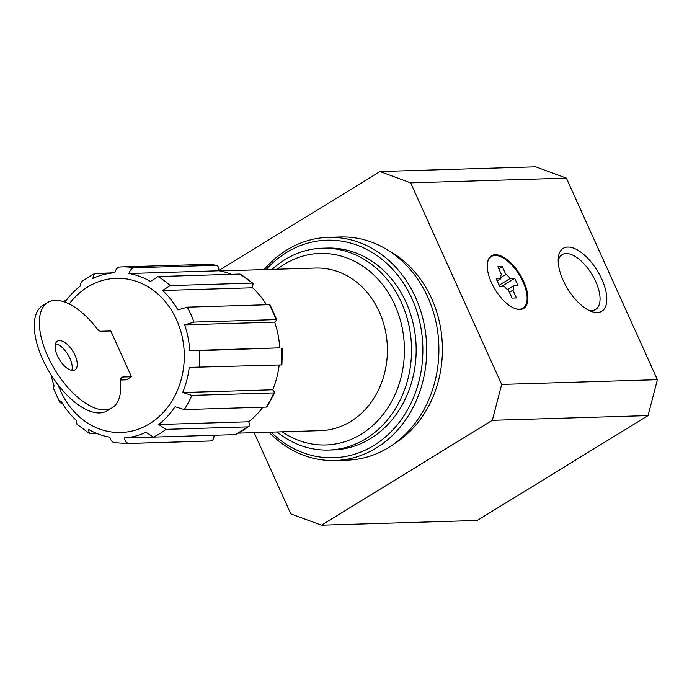 <?xml version="1.0" encoding="UTF-8"?>
<svg xmlns="http://www.w3.org/2000/svg" width="692" height="692" viewBox="0 0 692 692"><rect width="100%" height="100%" fill="white"/><g stroke="black" fill="none" stroke-linecap="round" stroke-linejoin="round"><path stroke-width="1.04" d="M62.315 403.246L60.014 402.735L60.887 400.824A82.737 70.463 88.3 0 0 76.206 420.252L76.968 424.248M97.356 433.694L89.476 433.547L88.368 429.291A82.737 70.463 88.3 0 0 109.838 437.223C110.91 440.778 112.554 442.603 114.768 442.698M214.174 435.233C213.906 438.65 212.868 440.553 211.069 440.951L129.093 443.442C126.878 443.338 125.235 441.513 124.162 437.958A82.737 70.463 88.3 0 0 146.029 432.266L153.382 437.11L235.358 434.628L248.013 426.86A88.342 75.246 88.3 0 1 235.358 434.628M262.839 407.199A82.737 70.463 88.3 0 1 248.688 421.774C249.89 424.802 249.656 426.497 248.013 426.86L166.028 429.343L158.684 424.499A82.737 70.463 88.3 0 0 175.085 406.706L184.254 409.577L266.23 407.095L267.095 406.758L274.724 392.494L273.816 392.909A88.342 75.246 88.3 0 1 266.23 407.095M273.816 392.909L191.84 395.392L182.671 392.52A82.737 70.463 88.3 0 0 189.219 367.391L281.912 364.918L282.405 348.102L281.575 348.188A88.342 75.246 88.3 0 1 281.09 364.995M199.599 350.671L189.712 350.576A82.737 70.463 88.3 0 0 184.643 324.851L193.968 322.1L275.952 319.618L276.843 319.92L274.646 322.126A82.737 70.463 88.3 0 1 279.715 347.851L199.599 350.671A88.342 75.246 88.3 0 1 199.106 367.478M276.852 319.92L270.088 304.938L269.214 304.688L187.229 307.17L177.905 309.93A82.737 70.463 88.3 0 0 162.577 290.502L170.215 285.588L252.191 283.106L253.082 283.4L252.589 287.768A82.737 70.463 88.3 0 1 266.481 304.774M253.09 283.4L240.029 274.058L158.053 276.549L150.415 281.454A82.737 70.463 88.3 0 0 128.946 273.522C130.226 269.897 131.982 267.968 134.205 267.743L216.475 265.278M114.63 272.752L94.458 273.608L92.754 278.487A82.737 70.463 88.3 0 1 114.621 272.786C115.901 269.162 117.657 267.233 119.872 267L121.809 266.913A88.342 75.246 88.3 0 1 134.205 267.743M94.449 273.591L81.353 281.627L80.099 286.246A82.737 70.463 88.3 0 0 64.996 302.153M53.232 387.719L54.149 385.894A82.737 70.463 88.3 0 1 51.061 374.83M64.711 300.864L65.956 300.821M209.14 441.038L211.069 440.951A88.342 75.246 88.3 0 1 209.14 441.038L127.164 443.529A88.342 75.246 88.3 0 0 129.093 443.442M119.872 267A88.342 75.246 88.3 0 1 121.809 266.913L203.785 264.43A88.342 75.246 88.3 0 1 216.181 265.252C217.954 265.538 218.88 267.389 218.957 270.797A82.737 70.463 88.3 0 1 231.439 274.326M279.179 365.056A82.737 70.463 88.3 0 1 272.683 389.786L274.724 392.494M254.154 432.664L290.813 513.853L321.486 525.176L477.221 520.462L648.049 415.598L657.4 379.7L566.393 178.147L535.72 166.824L379.986 171.538L218.957 270.39M321.486 525.176L492.315 420.321L648.049 415.598M492.315 420.321L501.665 384.423L657.4 379.7M597.291 312.55A36.901 17.378 -121.5 0 1 590.925 311.262A36.901 17.378 -121.5 0 1 558.28 258.081A36.901 17.378 -121.5 0 1 594.281 266.135A36.901 17.378 -121.5 0 1 597.291 312.55M519.943 309.454A30.855 14.532 -121.5 0 1 493.188 286.168A30.855 14.532 -121.5 0 1 491.441 255.798A30.855 14.532 -121.5 0 1 519.969 274.49A30.855 14.532 -121.5 0 1 523.723 308.381A30.855 14.532 -121.5 0 1 519.943 309.454M501.665 384.423L410.659 182.87L566.393 178.147M410.659 182.87L379.986 171.538M131.471 376.733L123.245 376.984A11.219 5.285 58.5 0 0 121.87 377.374A11.219 5.285 58.5 0 0 120.391 382.036A61.7 29.064 58.5 0 1 112.277 407.675A61.7 29.064 58.5 0 1 55.23 370.298A61.7 29.064 58.5 0 1 47.722 302.508A61.7 29.064 58.5 0 1 97.053 328.683A5.605 2.638 58.5 0 0 100.85 331.26L110.798 330.958L131.471 376.733L126.411 379.839L120.399 380.02M219.848 270.953L315.656 268.055A81.336 69.269 88.3 0 1 387.364 347.254A81.336 69.269 88.3 0 1 320.586 430.649L238.636 433.131M277.258 269.214A95.807 81.595 88.3 0 1 382.823 284.966A95.807 81.595 88.3 0 1 386.603 409.69A95.807 81.595 88.3 0 1 282.189 431.808M272.138 269.37A100.971 85.99 88.3 0 1 322.463 248.203A100.971 85.99 88.3 0 1 411.481 346.519A100.971 85.99 88.3 0 1 328.588 450.042A100.971 85.99 88.3 0 1 277.06 431.964M248.688 421.774L158.684 424.499M272.683 389.786L182.671 392.52M279.715 347.851L189.712 350.576M274.646 322.126L184.643 324.851M252.589 287.768L162.577 290.502M218.957 270.797L128.946 273.522M152.897 437.093L124.162 437.958M558.184 260.815A32.1 15.12 -121.5 0 1 562.112 254.673A32.1 15.12 -121.5 0 1 591.79 274.127A32.1 15.12 -121.5 0 1 595.7 309.393A32.1 15.12 -121.5 0 1 591.755 310.509A32.1 15.12 -121.5 0 1 588.442 310.111M59.451 340.585A16.824 7.923 58.5 0 0 57.384 341.165A16.824 7.923 58.5 0 0 59.434 359.658A16.824 7.923 58.5 0 0 74.996 369.848A16.824 7.923 58.5 0 0 74.044 353.283A16.824 7.923 58.5 0 0 59.451 340.585M71.821 370.358A16.824 7.923 58.5 0 0 67.885 354.468A16.824 7.923 58.5 0 0 55.498 343.768M47.722 302.508L42.662 305.613A61.7 29.064 58.5 0 0 50.17 373.403A61.7 29.064 58.5 0 0 107.217 410.78L112.277 407.675M487.298 264.214A30.292 14.264 -121.5 0 1 491.32 256.533A30.292 14.264 -121.5 0 1 495.031 255.478A30.292 14.264 -121.5 0 1 521.301 278.34A30.292 14.264 -121.5 0 1 523.005 308.165A30.292 14.264 -121.5 0 1 514.338 308.269M504.2 286.22L499.589 286.358L496.225 278.893L500.835 278.755A9.818 4.628 -121.5 0 1 501.406 274.551L497.885 266.74L502.288 266.61L505.817 274.413A9.818 4.628 -121.5 0 1 510.125 278.478L514.736 278.331L518.1 285.796L513.49 285.934A9.818 4.628 -121.5 0 1 512.919 290.147L516.44 297.949L512.037 298.088L508.508 290.277A9.818 4.628 -121.5 0 1 504.2 286.22M505.817 274.413L500.697 277.553M510.125 278.478L499.088 285.251M513.49 285.934L507.496 289.619M512.919 290.147L509.424 292.292M500.835 278.755L497.176 281.004M498.794 268.755L502.288 266.61M501.769 286.298L514.736 278.331M393.956 443.987A107.978 91.967 -91.7 0 0 431.618 298.537A107.978 91.967 -91.7 0 0 388.082 250.296M269.024 432.206A111.628 95.064 -91.7 0 0 335.023 460.517L347.211 460.145A111.628 95.064 -91.7 0 0 427.751 297.058A111.628 95.064 -91.7 0 0 340.447 236.993L328.259 237.365A111.628 95.064 -91.7 0 0 264.093 269.612M335.023 460.517A111.628 95.064 -91.7 0 0 415.555 297.43A111.628 95.064 -91.7 0 0 328.259 237.365M271.091 432.145A108.817 92.676 -91.7 0 0 388.792 433.945A108.817 92.676 -91.7 0 0 411.982 298.762A108.817 92.676 -91.7 0 0 266.161 269.551M330.906 449.938A100.971 85.99 -91.7 0 0 406.074 302.387A100.971 85.99 -91.7 0 0 324.79 248.168M69.209 303.987A77.132 65.688 88.3 0 1 167.542 304.515A77.132 65.688 88.3 0 1 156.236 419.041A77.132 65.688 88.3 0 1 60.619 390.989A77.132 65.688 88.3 0 1 58.189 385.003M166.028 429.343A88.342 75.246 88.3 0 1 153.382 437.11M191.84 395.392A88.342 75.246 88.3 0 1 184.254 409.577M187.229 307.17A88.342 75.246 88.3 0 1 193.968 322.1M158.053 276.549A88.342 75.246 88.3 0 1 170.215 285.588M240.029 274.058A88.342 75.246 88.3 0 1 252.191 283.106M269.214 304.688A88.342 75.246 88.3 0 1 275.952 319.618M123.245 376.984L120.892 378.42M53.189 387.728L59.979 402.761M76.959 424.257L89.467 433.555M114.171 442.664L127.164 443.529M203.785 264.43L216.475 265.27M328.588 450.042L333.224 449.904M322.463 248.203L327.108 248.065M491.32 256.533L489.391 257.718M523.005 308.165L521.076 309.35"/></g></svg>
